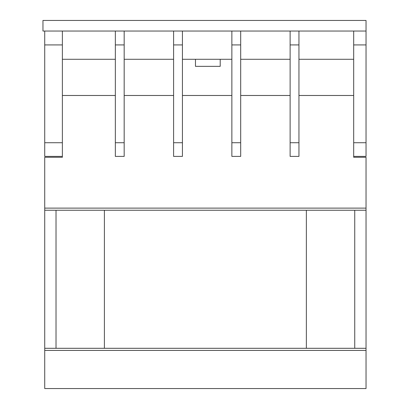 <?xml version="1.0" encoding="UTF-8"?>
<svg xmlns="http://www.w3.org/2000/svg" width="409" height="409" viewBox="0 0 409 409"><rect width="100%" height="100%" fill="white"/><g stroke="black" fill="none" stroke-linecap="round" stroke-linejoin="round"><path stroke-width="0.61" d="M62.378 59.29L115.343 59.29M124.172 59.29L173.605 59.29M182.429 59.29L231.867 59.29M240.691 59.29L290.124 59.29M298.953 59.29L353.683 59.29M353.683 44.918L353.683 31.043L366.04 31.043L366.04 20.45L42.96 20.45L42.96 31.043L366.04 31.043L366.04 44.918L353.683 44.918L353.683 157.276L366.04 157.276L366.04 348.299L44.724 348.299L44.724 388.55L366.04 388.55L44.724 388.55M195.466 59.29L195.466 66.35L220.206 66.35L220.206 59.29M62.378 44.918L44.724 44.918L44.724 31.043L62.378 31.043L62.378 157.276L44.724 157.276L44.724 348.299M62.378 95.481L115.343 95.481M298.953 95.481L353.683 95.481M240.691 95.481L290.124 95.481M182.429 95.481L231.867 95.481M124.172 95.481L173.605 95.481M44.724 44.918L44.724 156.391L62.378 156.391M62.378 142.726L44.724 142.726M366.04 44.918L366.04 142.726L353.683 142.726M366.04 142.726L366.04 156.391L353.683 156.391M290.124 156.391L298.953 156.391L298.953 31.043L290.124 31.043L290.124 156.391M290.124 44.918L298.953 44.918M290.124 142.726L298.953 142.726M354.741 348.299L354.741 210.241M56.023 210.241L56.023 348.299M366.04 210.241L44.724 210.241M306.367 210.241L306.367 348.299M104.397 348.299L104.397 210.241M366.04 348.299L366.04 388.55M231.867 156.391L240.691 156.391L240.691 31.043L231.867 31.043L231.867 156.391M231.867 44.918L240.691 44.918M231.867 142.726L240.691 142.726M173.605 156.391L182.429 156.391L182.429 31.043L173.605 31.043L173.605 156.391M173.605 44.918L182.429 44.918M173.605 142.726L182.429 142.726M115.343 156.391L124.172 156.391L124.172 31.043L115.343 31.043L115.343 156.391M115.343 44.918L124.172 44.918M115.343 142.726L124.172 142.726M366.04 208.12L44.724 208.12M366.04 350.416L44.724 350.416"/></g></svg>
